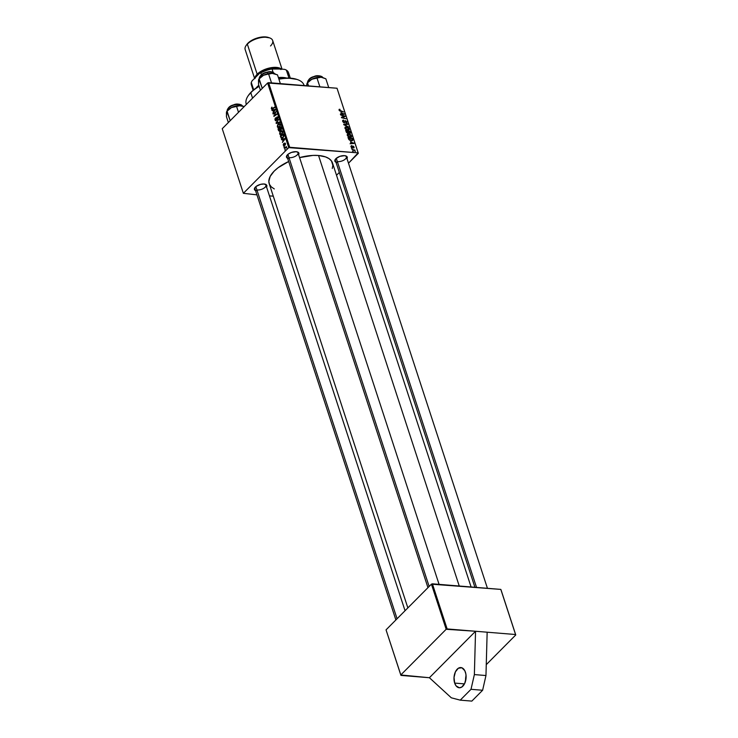 <?xml version="1.0" encoding="UTF-8"?>
<svg xmlns="http://www.w3.org/2000/svg" width="738" height="738" viewBox="0 0 738 738"><rect width="100%" height="100%" fill="white"/><g stroke="black" fill="none" stroke-linecap="round" stroke-linejoin="round"><path stroke-width="1.11" d="M465.429 672.235A10.129 6.024 94.7 0 1 465.005 682.742A10.129 6.024 94.7 0 1 459.23 687.761A10.129 6.024 94.7 0 1 454.663 683.084L464.488 683.886L454.663 683.084L456.139 685.934L459.377 687.77L461.739 687.087L464.691 683.471L466.075 677.899L465.872 674.006L464.783 670.676L461.887 667.789L458.363 668.231L455.411 671.848L454.027 677.429L454.663 683.084A10.129 6.024 94.7 0 1 455.097 672.576A10.129 6.024 94.7 0 1 460.872 667.558A10.129 6.024 94.7 0 1 465.429 672.235M287.626 158.301A6.513 3.017 -18.1 0 1 286.934 155.414A6.513 3.017 -18.1 0 1 296.159 151.705L298.475 152.526L298.964 153.605L298.493 154.925M335.993 162.249A6.513 3.017 -18.1 0 1 335.301 159.362A6.513 3.017 -18.1 0 1 344.526 155.653L346.842 156.474L347.33 157.554L346.86 158.873M255.551 190.598A6.513 3.017 -18.1 0 1 254.859 187.71A6.513 3.017 -18.1 0 1 264.093 184.002L266.769 185.321L266.418 187.221M427.957 587.651L286.999 156.382A5.793 2.684 -18.1 0 1 287.183 155.091M254.924 188.679A5.793 2.684 -18.1 0 1 255.108 187.387M474.921 587.291L335.366 160.321A5.793 2.684 -18.1 0 1 335.55 159.03M471.084 586.978L332.497 162.969A33.293 15.424 161.9 0 0 318.539 155.497L459.248 586.018L318.539 155.497A33.293 15.424 161.9 0 0 299.582 157.591L312.995 155.414L318.539 155.497L325.523 156.899L329.028 158.624L331.445 160.921L332.856 165.229L332.266 168.504M400.983 675.408L429.405 677.724L475.549 631.258L446.167 629.283L400.789 674.975L429.405 677.724L475.549 631.258L515.567 634.523L500.816 589.404L432.385 583.823L447.136 628.942L475.549 631.258L474.368 674.587L471.01 689.31L460.244 700.15L451.315 697.807L429.405 677.724L451.315 697.807L460.244 700.15L471.84 701.1L460.244 700.15L471.01 689.31L482.615 690.261L471.01 689.31L474.368 674.587L485.964 675.538L474.368 674.587L475.549 631.258L487.154 632.208L485.964 675.538L487.154 632.208L515.567 634.523L500.816 589.404L431.426 584.164L446.167 629.283L400.789 674.975L386.048 629.855L431.426 584.164L386.048 629.855L400.983 675.408M243.365 193.319L222.239 128.698L267.617 82.997L288.743 147.628L243.365 193.319L256.944 194.85L243.365 193.319L288.743 147.628L358.133 152.867L337.017 88.237L268.586 82.656L289.702 147.286L288.743 147.628L267.617 82.997L222.239 128.698L243.365 193.319M284.969 150.174L285.246 149.436L284.969 150.174M283.641 143.55L283.226 144.823L283.973 145.912L284.693 143.615L285.172 145.1L285.532 143.91L284.637 143.071L283.927 145.414L283.641 143.55L283.327 145.275L284.241 145.755L284.619 143.726L285.191 143.716L285.172 145.1L285.44 143.495L284.582 143.126L284.065 145.331L283.641 143.55M281.575 139.786L282.488 139.565L282.977 141.087L282.433 142.416L284.942 139.113L284.757 138.578L281.418 139.307L282.488 139.565L282.977 141.087L282.433 142.416L284.942 139.113L284.757 138.578L281.418 139.307L281.575 139.786M278.595 130.654L279.49 131.263L280.2 129.953L281.233 129.657L280.966 126.954L278.032 128.938L278.595 130.654L279.831 131.032L281.464 128.68L280.966 126.954L278.032 128.938L278.595 130.654L279.831 131.032M276.243 123.467L279.545 122.628L279.388 122.148L276.565 122.877L278.54 119.538L276.058 122.905L276.243 123.467L279.545 122.628L279.388 122.148L276.565 122.877L278.54 119.538L276.243 123.467M273.18 114.095L275.652 112.388L273.927 116.383L276.861 114.399L276.713 113.947L274.232 115.654L275.966 111.659L273.18 114.095L275.652 112.388L273.927 116.383L276.861 114.399L276.713 113.947L274.232 115.654L275.966 111.659L273.18 114.095M272.027 110.571L272.94 110.359L273.429 111.872L272.894 113.2L275.394 109.907L275.209 109.362L271.87 110.091L272.94 110.359L273.429 111.872L272.894 113.2L275.394 109.907L275.209 109.362L271.87 110.091L272.027 110.571M271.713 107.314L271.316 108.394L271.879 109.298L274.637 107.61L274.49 107.167L271.99 108.772L271.962 107.111L271.399 108.79L272.497 109.076L274.49 107.167L272.423 108.569L271.722 108.495L271.713 107.314M275.08 120.045L275.597 120.774L276.372 120.525L277.184 117.416L277.645 119.528L277.626 117.01L276.612 117.434L276.086 120.211L275.339 119.519L275.56 117.803L274.942 119.113L275.08 120.045L276.307 120.589L276.999 117.526L277.626 117.877L277.571 119.611L277.949 117.582L276.842 117.102L276.141 120.165L275.403 119.759L275.56 117.803L275.08 120.045M279.388 123.643L278.005 124.261L278.65 124.307L278.005 124.261L277.322 126.89L278.161 127.748L280.191 126.032L280.062 124.159L279.029 123.633L277.617 124.75L277.322 126.89L278.244 127.757L279.49 127.176L280.209 124.501L279.259 123.624M281.704 130.737L280.32 131.355L280.975 131.401L280.32 131.355L279.637 133.993L280.486 134.842L282.506 133.126L282.46 131.419L281.353 130.737L279.942 131.844L279.637 133.993L280.56 134.851L281.805 134.279L282.525 131.595L281.584 130.718M281.058 137.923L283.014 137.702L283.77 135.691L283.281 134.048L280.357 136.032L281.077 136.096L280.357 136.032L281.206 138.098L282.534 138.089L283.761 136.299L283.281 134.048L280.357 136.032L281.704 138.31M283.992 147.176L284.268 146.438L283.992 147.176M284.416 148.458L285.874 147.582L286.805 147.96L286.104 147.305L286.399 146.567L284.268 148.006L286.805 147.96L286.104 147.305L286.399 146.567L284.416 148.458M347.893 133.31L346.491 132.48L345.67 130.275L349.969 131.327L350.236 133.43L348.539 132.849L347.893 133.31L350.449 133.006L349.969 131.327L345.67 130.275L346.233 131.982L347.893 133.31L348.539 132.849M348.723 139.325L347.995 137.369L352.284 138.421L352.746 140.257L351.703 140.847L349.646 140.202L348.723 139.325L351.454 140.829L352.755 140.026L352.284 138.421L347.995 137.369L348.723 139.325M351.371 146.152L350.947 146.576L351.657 145.598L351.297 146.53L351.971 147.24L352.598 146.142L353.502 146.281L354.092 147.784L353.52 148.015L353.198 146.53L352.413 147.655L351.399 147.314L350.947 146.567L352.146 147.683L353.151 146.53L353.52 148.015L354.092 147.074L352.949 146.078L351.971 147.24L351.325 146.622L351.657 145.598L350.882 146.318L351.602 145.589M352.247 148.661L351.491 148.061L352.247 148.661M353.308 150.109L351.906 149.344L355.024 150.109L354.526 150.395L355.421 151.456L353.308 150.109L355.421 151.456L354.526 150.395L355.024 150.109L351.906 149.344L353.308 150.109M339.019 110.082L339.157 109.344L340.015 109.344L339.775 110.525L343.65 111.982L339.628 110.857L339.019 110.082L340.495 111.217L343.65 111.982L339.508 110.147L340.015 109.344L339.019 110.082L339.628 109.279M340.947 112.517L344.397 114.279L340.532 114.538L340.384 114.086L341.445 114.03L340.947 112.517L341.445 114.03L340.384 114.086L340.532 114.538L344.397 114.279L340.947 112.517M353.225 151.65L352.469 151.059L353.225 151.65M348.557 127.001L343.696 124.233L347.543 123.91L347.69 124.362L344.397 124.639L348.557 127.001L344.397 124.639L347.69 124.362L347.543 123.91L343.696 124.233L343.88 124.805L348.557 127.001M346.196 123.145L346.971 121.991L346.509 122.453L346.971 121.991L345.504 120.709L344 122.702L344.462 122.24L343.834 122.637L342.866 121.724L343.64 120.128L342.644 121.133L343.64 120.128L342.7 121.336L344.332 122.776L343.327 122.305L342.598 120.792L343.133 120.146L343.834 120.571L343.115 120.958L343.834 122.231L344.489 122.213L345.246 120.718L346.878 121.761L346.629 123.089L346.113 123.135L346.528 122.093L345.67 121.152L344.332 122.776L345.67 121.152L346.491 121.936L346.113 123.135L346.878 122.932M343.447 116.078L340.67 114.971L344.969 116.032L345.126 116.503L342.072 117.443L345.864 118.772L341.565 117.711L341.417 117.25L344.452 116.3L343.447 116.078L344.452 116.3L341.417 117.25L341.565 117.711L345.864 118.772L342.072 117.443L345.126 116.503L344.969 116.032L340.67 114.971L343.447 116.078M350.495 141.733L353.945 143.486L350.07 143.744L350.993 143.246L350.495 141.733L350.993 143.246L350.07 143.744L353.945 143.486L350.495 141.733M350.227 137.333L348.115 136.465L347.201 134.657L348.53 133.956L350.854 134.962L351.602 136.641L350.227 137.333L351.389 137.047L351.546 136.004L350.522 134.685L348.53 133.956L347.395 134.279L347.257 135.275L350.227 137.333M347.902 130.239L345.439 129.012L345.144 127.121L347.201 127.074L348.834 128.191L349.249 129.676L347.902 130.239L349.065 129.953L349.231 128.91L348.207 127.591L346.214 126.862L345.08 127.185L344.941 128.181L347.902 130.239M358.336 153.301L348.493 163.209L358.133 152.867L289.702 147.286L268.586 82.656L267.617 82.997L337.017 88.237L358.336 153.301M339.323 172.443L336.519 175.275L339.323 172.443M269.462 195.865L273.291 196.179L269.462 195.865M501.019 589.837L515.761 634.957L486.259 664.661L515.761 634.957L501.019 589.837M432.385 583.823L431.426 584.164L446.167 629.283L447.136 628.942L432.385 583.823M274.296 188.937L271.316 186.917L269.471 184.371L268.835 181.4L270.182 176.4L274.167 171.133L278.134 167.701L288.678 161.521A33.293 15.424 161.9 0 0 269.195 183.661L407.856 607.891M256.215 190.819L254.361 189.066L256.187 186.391L260.606 184.352L264.093 184.002A6.513 3.017 -18.1 0 1 265.412 184.26A6.513 3.017 -18.1 0 1 266.566 187M336.657 162.471L334.803 160.718L335.845 158.707L339.821 156.373L344.526 155.653A6.513 3.017 -18.1 0 1 345.854 155.912A6.513 3.017 -18.1 0 1 346.998 158.652M288.29 158.522L286.436 156.77L288.254 154.094L291.455 152.425L296.159 151.705A6.513 3.017 -18.1 0 1 297.488 151.963A6.513 3.017 -18.1 0 1 298.632 154.703M345.458 155.792A5.793 2.684 -18.1 0 1 346.371 156.724A5.793 2.684 -18.1 0 1 343.862 160.128A5.793 2.684 -18.1 0 1 337.792 161.622A5.793 2.684 161.9 0 0 344.84 159.491A5.793 2.684 161.9 0 0 345.458 155.792M265.016 184.149A5.793 2.684 -18.1 0 1 265.929 185.081A5.793 2.684 -18.1 0 1 263.42 188.485A5.793 2.684 -18.1 0 1 257.35 189.98A5.793 2.684 161.9 0 0 264.398 187.839A5.793 2.684 161.9 0 0 265.016 184.149M297.091 151.853A5.793 2.684 -18.1 0 1 298.004 152.784A5.793 2.684 -18.1 0 1 295.495 156.179A5.793 2.684 -18.1 0 1 289.425 157.683A5.793 2.684 161.9 0 0 296.473 155.543A5.793 2.684 161.9 0 0 297.091 151.853M347.035 124.427L347.543 123.91L347.035 124.427M343.64 120.128L342.764 120.322M343.179 121.401L343.271 120.635M343.179 120.737L342.672 121.244M345.504 120.709L344.775 121.143M346.491 121.936L346.021 122.692M344.443 122.776L345.19 122.019L344.443 122.776M344.332 122.776L345.19 122.019M344.194 116.816L344.969 116.032L344.194 116.816M342.709 117.305L343.456 116.549L342.709 117.305M343.797 116.955L344.452 116.3L343.797 116.955M343.631 114.325L344.222 113.735L343.631 114.325M340.974 114.501L341.445 114.03L340.974 114.501M341.5 112.803L343.843 113.91L341.436 114.473L341.5 112.803L341.897 114.012L343.843 113.91L341.5 112.803M350.891 146.364L351.657 145.598L350.891 146.364M351.325 146.622L351.851 146.041M352.949 146.078L352.33 146.77M353.52 148.015L354.092 147.074M353.714 147.028L353.327 147.563M352.875 146.613L351.869 147.618M352.146 147.683L352.607 147.508M353.179 143.541L353.77 142.951L353.179 143.541M350.522 143.716L350.993 143.246L350.522 143.716M351.048 142.01L353.391 143.117L350.984 143.679L351.048 142.01L351.445 143.218L353.391 143.117L351.048 142.01M351.961 140.829L352.755 140.026L351.961 140.829M352.57 140.571L352.755 140.026M352.257 139.943L351.934 138.744L348.64 137.941L351.934 138.744L352.257 139.943L350.974 140.755L351.334 140.386L348.825 138.504L348.484 138.855L348.64 137.941L348.29 138.292L348.64 137.941L350.365 140.155L352.257 139.943L351.334 140.386M347.967 134.528L347.432 135.663L348.659 134.399L351.067 135.949L349.757 137.259L350.135 136.89L347.746 135.349L348.659 134.399L347.967 134.528M351.085 136.475L351.546 136.004L351.085 136.475M351.067 135.949L350.126 136.89L351.03 136.576L350.956 135.691L348.659 134.399M347.736 135.331L350.126 136.89M349.95 132.794L349.24 133.393L348.677 133.015L348.271 131.327L349.609 131.65L349.95 132.794M349.941 133.513L350.449 133.006L349.941 133.513M349.72 133.513L350.449 133.006M348.078 132.139L347.773 131.198L346.325 130.847L347.773 131.198L347.432 133.2L347.764 132.868L346.454 132.425L346.592 131.678L346.242 132.028L346.325 130.847L345.974 131.198L346.325 130.847L347.515 132.812L348.078 132.139L347.764 132.868M349.858 132.406L349.609 131.65L348.271 131.327L349.563 133.071M345.652 127.434L345.107 128.569L346.343 127.305L348.751 128.855L347.441 130.165L347.801 129.796L345.421 128.255L346.343 127.305L345.652 127.434M348.751 128.855L347.801 129.796L348.788 129.307L348.207 127.591L346.343 127.305M348.76 129.381L349.231 128.91L348.76 129.381M273.577 110.23L271.87 110.091L273.577 110.23M273.328 110.285L275.394 109.907L274.158 111.53L273.328 110.285L274.988 109.87L273.724 111.493L273.328 110.285M272.423 108.569L271.722 108.495M271.399 108.79L272.497 109.076M273.761 113.707L273.032 113.643L273.761 113.707M274.923 115.709L274.232 115.654L274.923 115.709M275.735 115.156L274.988 115.1L275.735 115.156M274.527 115.977L273.78 115.912L274.527 115.977M276.141 120.165L275.403 119.759M277.765 117.176L276.842 117.102L277.765 117.176M277.331 116.872L276.842 117.102M277.811 119.288L277.34 119.252L277.811 119.288M276.999 117.526L277.626 117.877M275.781 120.829L276.307 120.589M277.875 123.052L276.058 122.905L277.875 123.052M278.097 122.997L276.565 122.877L278.097 122.997M278.816 122.812L277.23 122.683L278.816 122.812M278.134 124.713L280.117 124.27L279.296 124.196L280.292 124.833L279.379 126.705L279.85 126.742L277.645 126.613L278.134 124.713L278.992 124.187L279.84 124.676L279.776 126.133L278.807 127.111L277.792 126.899L278.134 124.713M279.37 127.296L277.645 126.613M278.752 129.002L278.032 128.938L278.752 129.002M280.2 129.953L281.049 129.879M279.85 128.255L281.196 127.665L281.326 129.482L280.44 129.584L279.85 128.255L280.763 127.637L280.892 129.454L279.822 129.427L280.311 129.464L279.85 128.255M278.521 129.159L279.942 128.523L280.099 130.617L278.955 130.414L278.521 129.159L279.508 128.486L279.693 130.58L278.955 130.414L278.521 129.159M280.458 131.807L282.433 131.364L281.612 131.29L282.608 131.927L281.695 133.799L282.165 133.836L279.96 133.707L280.458 131.807L281.316 131.281L282.156 131.77L282.091 133.227L281.132 134.205L280.108 133.993L280.458 131.807M282.433 131.355L281.612 131.29M281.695 134.39L279.96 133.707M283.124 139.445L281.418 139.307L283.124 139.445M282.875 139.491L284.933 139.113L283.706 140.737L282.875 139.491L284.536 139.085L283.272 140.709L282.875 139.491M283.42 136.262L282.885 137.24L283.364 137.286L281.796 137.766L280.846 136.253L283.088 134.731L283.789 136.004L282.599 137.489L281.464 137.637L280.846 136.253L283.088 134.731L283.42 136.253M284.065 145.331L283.576 145.054M285.292 143.181L284.582 143.126L285.292 143.181M283.327 145.275L284.241 145.755M284.37 146.779L283.853 146.733L284.37 146.779M285.357 149.768L284.831 149.722L285.357 149.768M285.006 148.07L284.268 148.006L285.006 148.07M286.575 147.342L286.104 147.305L286.575 147.342M286.778 147.582L286.104 147.305M285.274 147.895L286.427 147.803M345.421 128.255L347.801 129.796M280.108 124.261L279.296 124.196M279.693 130.58L278.955 130.414M471.84 701.1L482.615 690.261L485.964 675.538L482.615 690.261L471.84 701.1M466.065 675.501L465.632 680.768A10.129 6.024 -85.3 0 1 466.065 675.501M248.549 95.248L252.82 90.571L259.084 86.143A29.677 13.754 161.9 0 0 251.16 92.112L250.782 92.674A30.396 14.087 -18.1 0 1 259.167 86.401A30.396 14.087 161.9 0 0 250.782 92.674L252.571 98.154L250.782 92.674A30.396 14.087 161.9 0 0 246.243 104.104L246.344 104.418M304.148 85.562L304.038 85.221A30.396 14.087 161.9 0 0 278.909 79.187A30.396 14.087 -18.1 0 1 297.488 79.612L296.75 79.363A29.677 13.754 161.9 0 0 278.816 78.911L288.3 78.062L296.934 79.418M248.217 95.709A30.396 14.087 -18.1 0 1 250.782 92.674L251.16 92.112A29.677 13.754 161.9 0 0 248.66 95.073L248.217 95.709M336.279 158.31L476.536 587.42L336.279 158.31M306.943 83.698L306.796 84.335A9.557 4.428 161.9 0 0 307.128 85.802M307.635 82.296A7.961 3.69 -18.1 0 1 313.401 76.992A7.961 3.69 -18.1 0 1 322.137 76.817L321.805 77.398M320.901 76.226A7.528 3.487 161.9 0 0 314.074 76.558A7.528 3.487 161.9 0 0 308.373 80.322M322.737 77.508A7.961 3.69 161.9 0 0 322.137 76.817L322.321 77.398L322.137 76.817A7.961 3.69 161.9 0 0 313.253 77.047A7.961 3.69 161.9 0 0 307.645 82.444M306.796 84.935L307.525 82.84L308.53 85.922L307.525 82.84L311.87 79.215L321.03 77.204L325.864 78.809L328.724 87.564L325.864 78.809L322.211 77.389L318.881 77.213L314.139 78.256L309.877 80.387L307.248 83.034M319.886 86.844L317.017 78.09L319.886 86.844M322.838 77.536L321.03 77.204A9.557 4.428 161.9 0 0 311.87 79.215A9.557 4.428 161.9 0 0 307.497 82.647L307.146 83.145M308.881 79.649L309.702 78.865M310.735 78.117L313.263 76.853M314.665 76.383L319.914 75.949M322.976 77.582A9.557 4.428 161.9 0 0 321.03 77.204L311.87 79.215L307.285 82.988M306.796 84.335L307.073 83.274M271.538 73.256L272.673 73.256A9.557 4.428 161.9 0 0 268.162 73.634L268.66 74.141L272.673 73.256L277.497 74.861L280.357 83.615L277.497 74.861L271.621 73.219L263.503 75.276L271.538 73.256M265.828 72.582L267.387 72.352A7.961 3.69 -18.1 0 1 273.42 72.638M274.37 73.56A7.961 3.69 161.9 0 0 267.387 72.352L267.829 73.708L267.387 72.352A7.961 3.69 161.9 0 0 259.278 78.496A7.961 3.69 -18.1 0 1 267.387 72.352L267.239 72.195A7.528 3.487 161.9 0 0 260.007 76.383M271.519 82.896L268.66 74.141L271.519 82.896M258.577 79.75L258.503 84.363L260.422 90.239L258.503 84.363L258.918 79.049L262.267 88.394L259.158 78.892L263.503 75.276L258.881 79.086M274.471 73.597L272.673 73.256A9.557 4.428 161.9 0 1 274.61 73.643L275.053 73.791M258.706 79.326L258.429 80.986M269.97 71.872L272.221 72.167M260.293 75.968L264.444 73.09M258.918 79.049L263.503 75.276A9.557 4.428 161.9 0 0 259.13 78.698L258.78 79.206M267.359 74.206L268.66 74.141L268.162 73.634A9.557 4.428 161.9 0 0 263.503 75.276L267.359 74.206M287.912 154.362L429.147 586.461L287.912 154.362M242.304 105.857A7.961 3.69 161.9 0 0 241.695 105.165L241.889 105.755L241.695 105.165A7.961 3.69 161.9 0 0 232.811 105.405A7.961 3.69 161.9 0 0 227.212 110.792M238.503 112.314L236.584 106.438L240.597 105.552L244.204 106.576L238.439 105.571L231.428 107.573L236.584 106.438L238.503 112.314M226.501 112.047L226.428 116.659L228.356 122.536L226.428 116.659L226.843 111.346L230.191 120.691L227.092 111.189L231.428 107.573L226.815 111.392M242.405 105.894L240.597 105.552A9.557 4.428 161.9 0 0 231.428 107.573A9.557 4.428 161.9 0 0 227.055 110.995L226.714 111.503M226.631 111.623L226.354 113.283M228.439 107.997L229.26 107.213M230.293 106.466L232.821 105.202M234.223 104.731L239.472 104.298M227.193 110.654A7.961 3.69 -18.1 0 1 232.959 105.35A7.961 3.69 -18.1 0 1 241.695 105.165M241.575 105.008L241.363 105.746M240.468 104.584A7.528 3.487 161.9 0 0 233.642 104.916A7.528 3.487 161.9 0 0 227.931 108.68M226.824 111.355L231.428 107.573L240.597 105.552A9.557 4.428 161.9 0 1 242.544 105.94A9.557 4.428 161.9 0 1 242.701 105.995M397.072 618.758L255.846 186.668L397.072 618.758M258.807 85.304A19.548 9.059 161.9 0 0 256.058 88.071L258.807 85.304M286.648 78.071A19.548 9.059 161.9 0 0 283.337 77.499L283.918 77.721A20.267 9.391 -18.1 0 1 286.39 78.08A20.267 9.391 161.9 0 0 283.918 77.721L284.075 78.21L283.918 77.721A20.267 9.391 161.9 0 0 278.466 77.831A20.267 9.391 -18.1 0 1 283.918 77.721L283.337 77.499A19.548 9.059 161.9 0 0 278.383 77.573L286.731 78.099M256.261 87.923A20.267 9.391 -18.1 0 1 258.872 85.497A20.267 9.391 161.9 0 0 256.261 87.923M252.728 86.89A19.548 9.059 -18.1 0 1 251.28 82.462L253.697 89.842L251.28 82.462L251.999 80.94L259.684 73.191L260.8 72.887L261.409 74.759L260.8 72.887A19.548 9.059 -18.1 0 1 272.018 68.929L273.189 68.431L284.785 69.381L286.362 70.101L288.973 78.08L286.362 70.101A19.548 9.059 -18.1 0 1 288.632 75.156M253.152 90.285L251.381 84.879A19.548 9.059 161.9 0 1 251.28 82.462L251.999 80.94L259.684 73.191A18.819 8.718 161.9 0 1 273.189 68.431L272.018 68.929L273.152 72.398L272.018 68.929A19.548 9.059 161.9 0 0 260.8 72.887L266.169 70.211L273.189 68.431L284.785 69.381L286.362 70.101A19.548 9.059 161.9 0 1 288.54 72.739L290.302 78.145M269.554 37.869L268.392 37.463A13.321 6.172 161.9 0 0 247.931 43.191L247.322 44.086A14.474 6.707 -18.1 0 1 269.554 37.869A14.474 6.707 -18.1 0 1 270.514 45.977M280.292 69.012L266.925 69.049L257.746 74.252L255.791 77.139L257.746 74.252A0.72 0.48 -135.2 0 1 258.318 74.566A0.72 0.48 44.8 0 0 257.746 74.252L263.66 70.313L271.298 68.007L278.078 68.108L280.957 69.538M282.036 69.151L272.682 40.535A14.474 6.707 161.9 0 0 261.925 37.463A14.474 6.707 161.9 0 0 247.322 44.086L257.165 74.206A14.474 6.707 -18.1 0 1 269.896 67.914A14.474 6.707 -18.1 0 1 281.455 69.104M254.905 78.016A14.474 6.707 -18.1 0 1 257.165 74.206L247.322 44.086A14.474 6.707 161.9 0 0 245.164 49.529L254.573 78.339M281.602 69.243L276.455 67.407L271.427 67.638L266.003 69.003L260.994 71.318L257.165 74.206L254.85 78.671M269.222 37.804L263.457 36.9L258.558 37.647L251.446 40.525L246.75 44.594M246.105 45.535A14.474 6.707 -18.1 0 1 247.322 44.086L247.931 43.191A13.321 6.172 161.9 0 0 246.806 44.52L246.105 45.535M254.693 187.969L395.882 619.948M265.698 184.371L405.051 610.723M297.774 152.074L439.073 584.367M264.684 184.011L265.412 184.26M345.126 155.663L345.854 155.912M296.759 151.714L297.488 151.963M343.216 120.681L342.672 121.235M345.412 121.226L344.554 122.093M352.902 146.576L351.362 148.126M352.137 140.22L351.528 140.838M350.937 136.696L350.301 137.333M347.884 134.602L347.247 135.238M349.886 132.978L349.415 133.458M348.096 132.794L347.626 133.264M348.613 129.602L347.985 130.239M345.559 127.508L344.923 128.144M271.981 108.772L272.839 108.837M275.855 120.294L276.501 120.349M277.248 117.416L277.903 117.471M279.324 130.746L280.016 130.801M281.796 137.766L282.848 137.858M283.881 145.414L284.434 145.46M286.095 147.554L286.787 147.609M487.44 588.315L346.371 156.724M307.709 82.721C308.06 79.529 310.181 77.462 314.065 76.512C316.242 75.396 318.899 75.442 322.026 76.651L322.847 77.767M274.481 73.828C272.682 71.687 270.274 71.125 267.267 72.139C262.562 72.951 259.924 75.156 259.342 78.772M242.405 106.124L241.584 105.008C238.457 103.79 235.809 103.744 233.623 104.87C229.739 105.82 227.618 107.886 227.276 111.069"/></g></svg>
